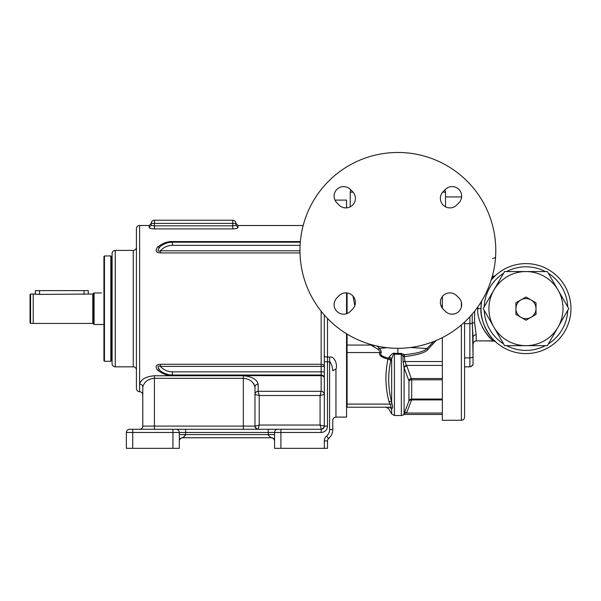 <?xml version="1.0" encoding="UTF-8"?>
<svg xmlns="http://www.w3.org/2000/svg" width="601" height="601" viewBox="0 0 601 601"><rect width="100%" height="100%" fill="white"/><g stroke="black" fill="none" stroke-linecap="round" stroke-linejoin="round"><path stroke-width="0.9" d="M179.301 434.711L179.301 432.457L274.567 432.457L274.567 448.331L324.315 448.331L324.315 440.924A6.348 6.348 0 0 1 326.583 436.056A8.467 8.467 0 0 0 329.611 429.572L329.611 361.84C329.416 360.45 332.443 365.025 332.781 370.787L335.959 369.022L335.959 417.102L346.544 417.102L346.544 333.765M346.544 313.722L346.544 292.905M351.044 190.074A3.178 3.178 0 0 0 350.248 192.17L350.248 206.827A9.526 9.526 0 0 1 346.544 207.871L346.544 200.11L334.967 200.11A9.526 9.526 0 0 1 350.353 189.39A9.526 9.526 0 0 0 336.883 189.39A9.526 9.526 0 0 0 336.883 202.86L339.129 205.106A9.526 9.526 0 0 0 352.599 205.106A9.526 9.526 0 0 0 352.599 191.636L350.353 189.39M335.959 369.022C337.792 365.295 334.689 355.732 329.611 357.107L327.492 357.107L327.492 318.447M324.315 314.999L324.315 355.694L324.315 314.999M324.3 394.466L320.085 395.526L321.144 391.296A3.178 3.163 180 0 1 324.315 394.451A3.178 3.163 180 0 0 321.144 391.296L321.137 391.311A3.178 3.148 -135 0 1 324.3 394.466L324.315 394.549M324.315 361.84L324.315 355.694A3.178 1.42 0 0 0 327.492 357.107L327.492 426.101A6.348 6.348 0 0 1 321.144 432.457A6.348 6.348 0 0 0 327.492 426.101L324.315 426.101L324.315 361.84L329.611 361.84L329.611 357.107M324.315 394.451L324.315 394.459A3.178 3.163 180 0 1 324.315 394.459L324.315 426.101A3.178 3.178 0 0 1 321.144 429.279L289.96 429.279M157.838 370.389A3.178 1.871 131 0 1 159.919 370.351C157.274 366.685 157.447 365.37 160.452 366.407A15.881 15.881 0 0 0 172.419 371.854L321.144 371.854L321.144 375.032L172.419 375.032L321.144 375.032A3.178 3.178 0 0 1 324.315 378.202A3.178 2.562 0 0 0 321.144 375.64L172.247 375.64M258.16 391.296A3.178 3.163 180 0 0 254.982 394.459A3.178 3.163 180 0 1 258.16 391.296L258.16 384.122C256.71 379.276 251.766 376.489 243.337 375.76L154.427 375.76C145.998 376.489 141.055 379.276 139.605 384.122A3.178 2.885 180 0 1 142.783 387.014L142.783 426.101L254.982 426.101L254.982 394.925M160.482 370.825L159.919 370.351A19.052 19.052 0 0 0 172.419 375.032L172.419 375.64C168.055 375.993 163.187 374.243 157.83 370.381C154.923 366.61 155.794 364.574 160.452 364.281L321.144 364.281L321.144 311.198M157.83 246.831C154.915 250.609 155.794 252.638 160.452 252.931L160.452 250.805C157.447 251.849 157.274 250.534 159.919 246.861L159.919 246.861A3.178 1.871 49 0 1 157.838 246.823C163.187 242.977 168.055 241.219 172.419 241.572L172.419 242.188A19.052 19.052 0 0 0 159.919 246.861L159.919 246.861A19.052 19.052 0 0 1 172.419 242.188L300.312 242.188L172.419 242.188L172.419 245.358A15.881 15.881 0 0 0 160.452 250.805L299.974 250.805M232.752 228.891L232.752 223.399L151.249 223.399A3.178 3.178 0 0 1 154.427 220.221L232.752 220.221L154.427 220.221L154.427 225.848L232.752 225.848L235.93 225.322L238.049 227.388C237.635 228.305 235.87 228.808 232.752 228.891L154.427 228.891C151.309 228.808 149.544 228.305 149.131 227.388L149.131 225.518L151.249 223.399L151.249 225.322L149.131 227.388M324.315 366.407A3.178 2.126 0 0 0 321.144 364.281L321.144 366.407L324.315 366.407M324.315 371.854L321.144 371.854L321.144 366.407L160.452 366.407L160.452 364.281M171.991 375.024L171.555 375.009M171.12 374.986L168.798 374.678M167.844 374.468L163.87 373.003M163.863 373.003L163.314 372.71M161.624 371.673L161.053 371.268L161.624 371.681M171.991 242.188L171.555 242.203M171.12 242.233L168.415 242.609M167.949 242.721L167.131 242.939M166.98 242.977L164.411 243.953M163.863 244.216L163.329 244.494M162.255 245.125L161.121 245.899M160.482 246.387L159.919 246.861A19.052 19.052 0 0 1 172.419 242.188M162.766 244.81L162.202 245.155M161.631 245.531L161.06 245.944M160.49 246.387L161.429 245.681M158.559 368.804L158.882 369.262M169.79 374.844L168.881 374.701M167.559 374.4L166.612 374.123M166.492 374.085L164.952 373.506M160.49 370.832L159.919 370.351M324.315 426.101L320.085 425.042L321.317 429.272L321.144 432.457L280.915 432.457L280.915 429.279L321.317 429.272L258.16 429.279L259.219 425.042L254.989 426.282M126.375 432.457L179.301 432.457L179.301 448.331L126.375 448.331L126.375 432.457A3.178 3.178 0 0 1 129.553 429.279L280.915 429.279M172.953 448.331L172.953 429.279L185.649 429.279L185.649 434.568L179.301 434.568M179.301 432.457A3.178 3.178 0 0 0 176.123 429.279A3.178 3.178 0 0 1 179.301 432.457A3.178 3.178 0 0 0 176.123 429.279A3.178 3.178 0 0 1 179.301 432.457M280.915 448.331L280.915 432.457L274.567 432.457A3.178 3.178 0 0 1 277.745 429.279A3.178 3.178 0 0 0 274.567 432.457L274.567 434.793M324.24 426.808L322.669 428.881L324.24 426.808M258.16 429.279C256.229 429.091 255.17 428.032 254.982 426.101A3.178 3.178 0 0 0 258.16 429.279A3.178 3.178 0 0 1 254.982 426.101L254.982 394.459L259.219 395.526L258.167 391.311A3.178 3.148 135 0 0 255.004 394.466M139.605 429.279A3.178 3.178 0 0 0 142.783 426.101M253.802 383.686L254.974 386.683M139.605 391.702L139.605 225.518A3.178 3.178 0 0 0 136.427 228.688L136.427 388.524A3.178 3.178 0 0 0 139.605 391.702C141.536 391.89 142.595 392.949 142.783 394.88M133.257 250.392L133.257 366.828A3.178 3.178 0 0 1 136.427 369.998L136.427 247.214A3.178 3.178 0 0 1 133.257 250.392L115.257 250.392A3.178 3.178 0 0 0 112.086 253.562L112.086 363.65A3.178 3.178 0 0 0 115.257 366.828L115.257 250.392M133.257 366.828L115.257 366.828M111.343 360.743L111.343 256.477L110.817 255.943L110.817 361.269L111.343 360.743M104.461 255.943L103.935 256.477L103.935 360.743L104.461 361.269L104.461 255.943L110.817 255.943M101.501 292.95C104.912 292.71 104.912 292.71 101.501 292.95C104.912 292.71 104.912 292.71 101.501 292.95L94.087 292.95L93.561 293.491L94.087 292.95L94.087 324.487L103.935 324.487M30.05 294.565L30.05 322.895L30.568 323.413L30.568 294.039L30.05 294.565L30.568 294.039L35.346 294.024L35.346 290.614L88.272 290.614L88.272 294.024L92.779 294.024L93.561 293.491L93.561 323.954L94.087 324.487M93.561 323.954L92.779 323.428L33.228 323.428L33.228 294.024L39.433 294.407M39.298 294.4L38.637 294.377M39.576 290.614L39.576 294.407L92.779 294.024L92.779 323.428M154.427 375.76L154.427 378.329C148.207 378.803 144.323 381.695 142.783 387.014M258.16 384.122A3.178 2.885 -0 0 0 254.982 387.014C253.442 381.695 249.565 378.803 243.337 378.329L154.427 378.329L154.427 429.279M254.982 387.014L254.982 426.101M255.117 427.003L257.16 429.114L255.117 427.003M324.315 448.331L327.492 448.331L327.492 440.924A3.178 3.178 0 0 1 328.627 438.49A11.644 11.644 0 0 0 332.781 429.572L332.781 420.279C332.977 418.349 334.028 417.297 335.959 417.102M274.567 440.924L274.567 440.924A3.178 3.178 0 0 0 271.389 437.746L182.479 437.746C181.78 438.407 186.235 435.079 185.649 434.568L183.838 436.777M179.301 440.924L179.301 440.916A3.178 3.178 0 0 1 182.479 437.746A3.178 3.178 0 0 0 179.308 440.661M184.131 434.568L268.219 434.568C267.633 435.079 272.088 438.407 271.389 437.746C272.088 438.407 267.633 435.079 268.219 434.568L274.567 434.568M269.098 434.568L272.433 434.568M183.621 436.95L182.479 437.746C180.165 438.347 179.121 439.534 179.323 441.307L179.323 440.518M322.046 429.144L324.157 427.101L322.046 429.144M237.966 227.388L238.049 225.518L303.182 225.518M154.427 228.891L154.427 225.848L151.249 225.322M232.752 220.221A3.178 3.178 0 0 1 235.93 223.399L232.752 223.399L232.752 220.221M235.93 225.322L235.93 223.399L238.049 225.518M369.157 343.997L377.954 349.279C379.712 350.909 380.343 351.998 379.84 352.547C378.532 355.146 381.259 357.34 388.013 359.143C384.971 372.973 385.271 387.089 388.922 401.476L389.816 404.105C391.311 406.186 391.311 407.223 389.816 407.208L347.077 407.208A3.178 3.178 0 0 1 346.544 407.162A3.178 3.178 0 0 0 347.077 407.208L347.077 334.088M391.709 402.527L392.122 404.375C392.859 406.449 392.859 407.763 392.122 408.327L391.672 408.868C387.735 408.77 387.735 408.77 391.672 408.868A3.178 3.125 -90 0 0 388.922 407.208C384.933 407.208 384.933 407.208 388.922 407.208L389.816 407.208A3.178 3.028 -90 0 1 392.122 408.327M346.544 404.075A3.178 2.246 0 0 0 347.077 404.105L389.816 404.105A3.178 2.141 155.6 0 1 392.122 404.375M390.763 360.592C387.758 374.408 388.066 388.314 391.672 402.309L391.672 358.925L390.763 360.592A3.178 2.224 -168.1 0 0 388.013 359.143L388.471 358.083A3.178 2.682 -146 0 1 390.966 360.067M388.922 401.476A3.178 2.209 166 0 1 391.672 402.309M346.544 352.517A3.178 2.246 0 0 0 347.077 352.547L379.84 352.547A6.348 4.44 -167.4 0 1 381.109 352.787C379.637 354.838 382.086 356.603 388.471 358.083L389.193 357.039A3.178 2.592 -151.6 0 1 391.672 358.925C393.249 354.477 394.166 352.892 394.421 354.177L394.421 415.516L391.672 413.931L391.672 408.868L390.973 408.853M377.954 349.279A6.348 2.073 142.8 0 1 379.456 348.43C381.026 350.473 381.582 351.923 381.109 352.787M352.997 296.09L354.8 305.706M461.395 198.42L461.395 196.933A3.178 3.178 0 0 1 461.643 196.94A9.526 9.526 0 0 0 445.409 189.39L443.17 191.636A9.526 9.526 0 0 0 443.17 205.106A9.526 9.526 0 0 0 456.64 205.106L458.886 202.86A9.526 9.526 0 0 0 458.886 189.39A9.526 9.526 0 0 0 445.409 189.39M495.517 257.731L495.6 256.574L495.517 257.731M442.344 379.802L411.73 379.802L406.839 365.971A3.178 2.667 -26.7 0 0 404.09 367.827L403.098 361.794L402.91 355.815L401.34 354.29L394.421 354.177L394.564 353.305C393.43 352.689 391.634 353.929 389.193 357.039M406.839 365.971L404.856 361.532L404.375 354.658L401.288 353.411L394.564 353.305M387.036 347.701L379.456 348.43L377.075 346.063M373.341 346.649A6.348 0.571 126.6 0 1 374.295 345.417M346.544 345.064L370.269 345.064L370.794 344.478M495.795 250.392A97.91 97.91 0 0 0 397.885 152.474A97.91 97.91 0 0 0 299.974 250.392A97.91 97.91 0 0 0 397.885 348.302A97.91 97.91 0 0 0 495.795 250.392M336.883 297.916A9.526 9.526 0 0 0 336.883 311.393A9.526 9.526 0 0 0 350.353 311.393L352.599 309.147A9.526 9.526 0 0 0 352.599 295.669A9.526 9.526 0 0 0 339.129 295.669L336.883 297.916M445.409 311.393A9.526 9.526 0 0 0 458.886 311.393A9.526 9.526 0 0 0 458.886 297.916L456.64 295.669A9.526 9.526 0 0 0 443.17 295.669A9.526 9.526 0 0 0 443.17 309.147L445.409 311.393M442.667 192.17L445.514 192.17A3.178 3.178 0 0 0 444.725 190.074A3.178 3.178 0 0 1 445.514 192.17L445.514 196.933L461.395 196.933M464.573 322.083L464.573 417.102A3.178 3.178 0 0 1 461.395 420.279L442.344 420.279L442.344 337.627M442.344 296.616L442.344 308.2M441.863 307.517L442.344 303.903M403.098 356.761A3.178 1.435 0 0 1 404.856 356.521C417.657 355.041 425.358 352.674 427.965 349.421L436.048 340.557M406.839 412.481A3.178 2.667 26.7 0 0 404.09 413.646L403.932 413.961C402.828 415.389 402.828 415.389 403.932 413.961A3.178 2.622 32.1 0 1 406.524 413.037C404.27 415.043 404.27 415.043 406.524 413.037L411.64 399.905L411.73 379.802A3.178 2.374 0 0 0 408.98 380.989L404.09 367.827L404.09 413.646L408.89 401.145L408.98 380.989M410.258 347.513L426.98 348.52C424.088 351.525 416.553 353.568 404.375 354.658A3.178 1.983 -47.5 0 0 402.91 355.815M401.288 353.411L401.34 415.516L394.421 415.516M427.965 349.421A6.348 1.675 49.2 0 0 426.98 348.52L433.674 341.526M442.344 365.408L406.524 365.408A3.178 2.622 -32.1 0 0 403.932 367.143M444.725 190.074A3.178 3.178 0 0 1 445.514 192.17L445.514 206.827M464.573 323.661L469.862 323.661L469.862 357.895L464.573 357.895L464.573 377.24A3.178 2.78 0 0 0 464.573 377.233L464.573 366.197M473.04 337.379L472.521 329.626L473.04 356.506L473.04 337.379A3.178 2.577 180 0 1 476.21 334.802L476.21 340.895C474.287 341.083 473.227 342.142 473.04 344.065L473.04 337.379A3.178 2.577 180 0 1 476.21 334.802L474.595 322.729A3.178 1.39 180 0 0 472.228 323.195L473.04 337.379L473.04 363.65L473.04 337.379M472.386 327.718L472.446 328.619M482.265 327.042C490.333 340.79 496.388 342.69 492.129 339.813C487.516 336.996 476.338 320.16 477.803 308.606L477.84 306.908M491.949 277.564L495.517 275.483M482.49 327.485L482.701 327.883M484.586 331.046L484.857 331.451M486.419 333.638L486.72 334.028M488.621 336.297L489.109 336.838M480.98 307.915L481.596 301.176A44.985 44.985 0 0 0 480.973 308.606C479.726 320.356 489.56 337.116 494.277 340.542C498.575 343.885 492.166 340.962 485.15 327.522L489.657 335.178M492.347 338.506L493.436 339.685M494.097 340.361L494.615 340.872L494.097 340.361M481.596 301.176A44.985 44.985 0 0 0 525.965 353.591A44.985 44.985 0 0 0 541.118 266.251A44.985 44.985 0 0 0 491.19 280.066L495.457 275.543M494.615 276.347L494.097 276.851L494.615 276.34M464.573 366.828L469.862 366.828L469.862 357.895A3.178 1.39 180 0 0 473.04 356.506L473.04 363.65C473.287 365.07 472.228 366.122 469.862 366.828L470.298 366.798M525.965 271.562L547.353 271.562L568.741 308.606L547.353 345.658L504.577 345.658L483.181 308.606L504.577 271.562L525.965 271.562A37.052 37.052 0 0 0 493.879 327.132A37.052 37.052 0 0 0 558.051 327.132A37.052 37.052 0 0 0 525.965 271.562M389.741 407.208L385.962 407.208L388.862 408.8M520.932 299.899L525.965 296.999L536.017 302.799L536.017 314.413L525.965 320.22L515.906 314.413L515.906 302.799L520.932 299.899A10.059 10.059 0 0 1 536.017 308.606A10.059 10.059 0 0 1 520.932 317.313A10.059 10.059 0 0 1 520.932 299.899M321.144 391.296L321.144 375.032M321.137 391.311L258.167 391.311M300.004 252.931L160.452 252.931M300.372 241.572L172.419 241.572M172.419 371.854L172.419 375.032M300.102 245.358L172.419 245.358M132.723 448.331L132.723 429.279M268.219 434.568L268.219 429.279M259.219 425.042L320.085 425.042L320.085 395.526L259.219 395.526L259.219 425.042M243.337 429.279L243.337 375.76M112.086 270.608L112.086 346.612M84.035 290.614L84.035 294.407M329.611 429.572L332.781 429.572M324.315 440.924L327.492 440.924M326.583 436.056L328.627 438.49M274.544 440.548L274.544 441.307C274.747 439.534 273.695 438.347 271.389 437.746A3.178 3.178 0 0 1 274.559 440.661M347.077 313.534L347.077 292.957M350.248 192.17L353.095 192.17M397.885 348.302L397.885 354.372M492.429 258.37A3.178 1.991 -176.4 0 0 495.6 256.574M435.642 341.165A6.348 1.668 32.8 0 0 435.199 340.91M403.098 361.794A3.178 1.585 0 0 1 404.856 361.532L442.344 361.532M442.344 378.54L411.64 378.54A3.178 2.727 -14 0 0 408.89 380.125M442.344 399.026L411.73 399.026A3.178 3.013 0 0 0 408.98 400.536M442.344 399.905L411.64 399.905A3.178 2.727 14 0 0 408.89 401.145M406.524 413.037L442.344 413.037M461.395 420.279L461.395 324.908M461.395 306.953L461.395 302.356M469.862 316.765L469.862 323.661A3.178 1.39 180 0 0 472.228 323.195L472.228 314.105M474.595 311.235L474.595 322.729M481.093 311.799L480.973 308.606L477.803 308.606M570.95 308.606A44.985 44.985 0 0 0 491.19 280.066M567.735 306.871A41.815 41.815 0 0 0 548.36 273.297M545.347 271.562A41.815 41.815 0 0 0 506.583 271.562M503.57 273.297A41.815 41.815 0 0 0 484.188 306.871M484.188 310.349A41.815 41.815 0 0 0 503.57 343.915M506.583 345.658A41.815 41.815 0 0 0 545.347 345.658M548.36 343.915A41.815 41.815 0 0 0 567.735 310.349M139.605 225.518L149.131 225.518M111.763 346.612L111.343 347.032M104.461 361.269L110.817 361.269M33.228 323.413L30.568 323.413M111.763 270.608L111.343 270.187M179.301 435.334L179.301 437.055M272.538 437.956L274.281 439.601M182.479 437.746L181.201 438.009L179.586 439.601M401.34 415.516L404.856 414.457L442.344 414.457M492.302 276.325L493.368 276.325M476.21 340.895L493.368 340.895L495.517 341.729M493.444 339.693L492.339 338.491M488.177 333.022L486.239 329.724M484.481 326.02L483.384 323.128M482.513 320.25L481.604 316.111M481.093 305.421L480.973 308.606M486.81 340.895L494.585 341.135M492.332 276.197L494.585 276.084M475.729 340.932L475.113 341.09M474.272 341.556L473.866 341.924M473.535 342.367L473.04 344.065M471.334 366.46L472.874 364.664M388.712 408.793L391.672 413.931"/></g></svg>
